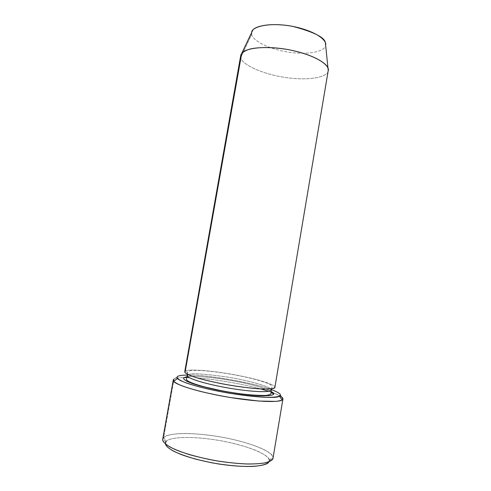 <?xml version="1.0" encoding="UTF-8"?>
<svg xmlns="http://www.w3.org/2000/svg" width="491" height="491" viewBox="0 0 491 491"><rect width="100%" height="100%" fill="white"/><g stroke="black" fill="none" stroke-linecap="round" stroke-linejoin="round"><path stroke-width="0.37" stroke-dasharray="2.46 1.84" d="M163.644 437.561L166.246 441.434C167.677 438.033 187.9 434.768 222.834 441.114C237.036 444.011 248.397 447.24 256.91 450.812C266.809 455.286 269.522 458.729 269.197 460.939L269.215 460.104C270.296 456.427 253.252 446.515 219.532 440.519C186.058 434.922 167.873 438.187 166.246 441.434L163.644 437.561C165.455 434.204 184.794 430.926 220.183 436.849C255.823 443.183 274.039 453.524 273.002 457.373L273.002 458.244L269.197 460.939L273.002 458.244C273.419 456.483 271.278 454.065 266.576 450.99C259.266 446.742 243.389 441.299 223.669 437.481C208.454 434.842 195.4 433.51 184.506 433.473C171.494 433.694 165.67 435.603 163.644 437.561L174.053 379.064L177.558 376.579L174.053 379.064C175.011 378.217 178.399 377.702 184.217 377.518C178.399 377.702 175.011 378.217 174.053 379.064L163.644 437.561L162.724 439.218M187.476 375.032C201.476 373.915 255.964 383.005 271.247 389.504M279.827 395.764L273.456 392.929M271.007 392.051L268.706 391.29L271.007 392.051M260.653 388.909C243.383 384.066 214.395 379.156 197.621 378.021C214.395 379.156 243.383 384.066 260.653 388.909M328.233 70.557L325.631 45.025L328.233 70.557C329.025 75.092 315.062 81.69 285.105 77.474C255.16 72.674 240.553 61.866 240.786 57.533C240.59 61.854 254.915 72.533 284.627 77.4C314.418 81.715 328.841 75.27 328.209 70.716M274.886 387.338C276.574 385.865 263.808 380.132 233.372 374.547C202.887 369.177 186.15 369.527 185.279 371.104L187.537 372.755L187.924 374.516L187.537 372.755L185.279 371.104C186.12 369.514 203.17 369.183 233.863 374.633C264.44 380.292 276.709 385.975 274.874 387.405L271.615 388.78L274.874 387.405M251.717 34.204C251.324 38.218 263.366 48.143 288.868 52.23C314.406 55.759 326.312 49.303 325.625 45.074C326.312 49.303 314.406 55.759 288.868 52.23C263.366 48.143 251.324 38.218 251.717 34.204L251.754 32.314L251.717 34.204L240.786 57.533L251.717 34.204M187.476 376.014L187.881 374.909L187.476 376.014M188.292 374.688C190.158 372.878 203.366 373.694 227.928 377.119C252.767 381.255 269.369 386.859 270.559 388.897C269.369 386.859 252.767 381.255 227.928 377.119C203.366 373.694 190.158 372.878 188.292 374.688M273.775 393.935C274.874 392.426 266.797 387.853 241.529 382.452C215.58 377.02 191.662 375.468 186.942 376.701C191.662 375.468 215.58 377.02 241.529 382.452C266.797 387.853 274.874 392.426 273.775 393.935M187.881 374.909L187.402 375.535M186.819 377.511L189.238 377.561M271.431 392.199C276.574 394.046 279.895 395.562 281.38 396.753M282.926 399.005L273.002 458.244M271.216 389.498C256.014 383.041 201.967 373.982 187.722 375.032M240.719 55.606L240.786 57.533L185.279 371.104L184.739 371.767M166.246 441.434L165.43 443.962M268.865 461.828L269.197 460.939M269.215 460.104L273.002 457.373M187.525 374.314L187.58 372.35C187.384 371.564 188.667 370.944 191.441 370.478C200.488 369.944 215.365 371.595 230.61 374.148C246.746 376.941 259.524 380.175 268.951 383.852C271.474 385.263 272.493 386.288 272.02 386.939L271.406 388.804M165.676 442.219L163.024 438.377"/><path stroke-width="0.74" d="M187.722 375.032C181.977 375.155 178.669 375.609 177.791 376.407L177.791 376.407C178.663 375.627 181.891 375.167 187.476 375.032M271.247 389.504C278.029 392.186 281.03 394.058 280.238 395.114L282.926 398.98C283.19 398.226 282.159 397.158 279.827 395.764M273.456 392.929L271.431 392.199M268.706 391.29L260.653 388.909L268.706 391.29M189.238 377.561L186.819 377.511M328.209 70.716L274.874 387.405L328.209 70.716M185.279 371.104L241.713 53.439C243.732 49.008 262.532 44.834 289.009 49.763C315.081 54.906 327.35 64.088 328 68.341L328.233 70.557C329.86 66.831 320.402 56.25 289.316 49.824C272.388 46.725 256.615 47.068 248.802 49.401C243.659 51.322 240.964 53.39 240.719 55.606L184.739 371.767C184.604 372.89 187.562 374.946 197.83 378.088C206.736 380.648 217.93 383.109 231.421 385.46C263.771 390.627 275.623 389.118 274.874 387.405C274.524 388.424 271.394 389.357 260.813 388.921C251.601 388.393 239.78 386.883 225.351 384.404C211.572 381.808 200.021 378.911 193.055 376.566C184.843 373.59 184.015 371.945 185.279 371.104M184.137 377.567C185.494 377.775 186.605 377.26 187.476 376.014C186.605 377.26 185.494 377.775 184.137 377.567C182.916 378.236 183.8 379.457 186.789 381.212C189.606 382.544 193.994 384.097 199.96 385.877L224.148 391.333C238.074 393.8 250.932 395.31 259.659 395.74C270.259 396.077 273.413 395.034 273.775 393.935C272.02 393.463 271.118 392.291 271.057 390.406C271.118 392.291 272.02 393.463 273.775 393.935C273.413 395.034 270.259 396.077 259.659 395.74C250.932 395.31 238.074 393.8 224.148 391.333C210.363 388.719 198.818 385.76 191.858 383.33C183.665 380.237 182.861 378.487 184.137 377.567L186.942 376.701L184.137 377.567M187.881 374.909L187.402 375.535C185.291 376.953 199.849 383.207 230.537 388.406C260.531 393.199 271.732 391.72 271.093 390.081L271.057 390.406L271.093 390.081C271.732 391.72 260.531 393.199 230.537 388.406C199.849 383.207 185.291 376.953 187.402 375.535L187.525 374.314M270.559 388.897L271.093 390.081L271.615 388.78L271.093 390.081L270.559 388.897M281.38 396.753L282.926 399.005C282.92 400.042 280.496 400.84 275.647 401.386L258.634 401.037L230.555 397.557C219.925 395.721 210.001 393.708 200.776 391.505C192.509 389.332 185.972 387.338 181.167 385.521C175.502 383.023 172.869 381.2 173.255 380.052L174.053 379.064C173.12 379.561 173.01 380.31 173.71 381.304C174.526 384.011 195.768 391.75 229.555 397.397C262.894 402.798 280.257 401.933 282.079 400.024L282.926 398.993L273.002 458.263L282.926 398.98L280.238 395.114C281.03 394.052 278.023 392.18 271.216 389.498M177.791 376.407C176.251 377.444 177.036 379.426 186.341 382.974C191.864 384.87 199.186 386.914 208.313 389.105L223.442 392.199C239.516 395.04 254.332 396.771 264.318 397.25C276.433 397.618 279.913 396.384 280.238 395.114L279.41 396.053C277.673 398.545 261.23 397.649 230.07 393.359C198.462 388.068 178.429 380.942 177.558 378.463C176.864 377.548 176.944 376.861 177.791 376.407M269.197 460.939C268.718 463.123 265.005 465.603 252.613 466.413C242.419 466.781 227.407 465.603 211.24 462.694L196.069 459.251C186.954 456.63 179.675 454.04 174.231 451.487C165.099 446.607 164.534 443.355 166.246 441.434M173.255 380.052L162.724 439.218C162.208 441.096 164.712 443.735 170.248 447.141C174.98 449.553 181.461 452.076 189.704 454.703C198.916 457.274 208.871 459.478 219.563 461.325C230.089 462.817 239.547 463.713 247.943 464.007C255.332 463.989 261.126 463.596 265.318 462.829C270.332 461.466 272.892 459.944 273.002 458.263L273.002 458.244C272.922 459.993 270.173 461.558 264.759 462.939C260.205 463.7 253.927 464.044 245.93 463.958C236.865 463.51 226.811 462.424 215.782 460.699C199.186 457.667 184.512 453.475 175.115 449.504C163.877 444.318 161.895 440.605 163.024 438.377L163.644 437.561M251.754 32.314C251.153 27.791 266.613 21.5 293.213 26.465C319.009 31.94 326.926 41.502 325.631 45.025L325.41 42.962C325.097 37.617 314.185 32.081 292.685 26.361C270.578 22.212 254.584 26.268 252.669 30.393L251.754 32.314M274.874 387.405L328.233 70.557M165.43 443.962C165.958 446.448 170.26 450.247 181.971 454.819C191.907 458.416 204.029 461.454 218.342 463.94C252.577 469.12 268.196 465.124 268.865 461.828M271.406 388.804L270.971 393.297C271.363 394.107 269.792 394.807 266.263 395.39C254.418 395.623 240.167 394.187 223.503 391.088C207.607 388.056 193.828 384.336 188.139 381.182C186.783 380.28 186.218 379.451 186.433 378.696L187.402 375.535M325.41 42.962L328 68.341M252.669 30.393L241.713 53.439M279.41 396.053L282.079 400.024M177.558 378.463L173.71 381.304"/></g></svg>

